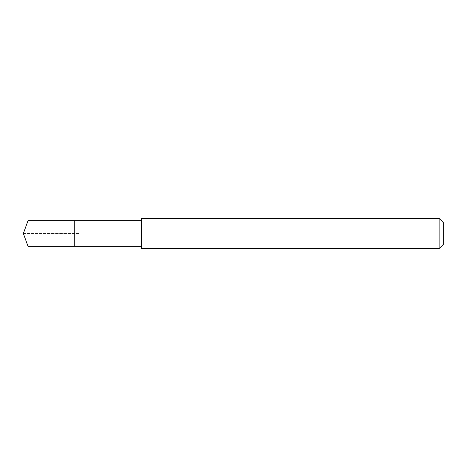 <?xml version="1.0" encoding="UTF-8"?>
<svg xmlns="http://www.w3.org/2000/svg" width="467" height="467" viewBox="0 0 467 467"><rect width="100%" height="100%" fill="white"/><g stroke="black" fill="none" stroke-linecap="round" stroke-linejoin="round"><path stroke-width="0.35" stroke-dasharray="2.33 1.75" d="M74.738 220.652L74.738 246.348L74.738 220.652M28.026 246.348L28.026 220.652M141.378 246.348L141.378 220.652L141.378 246.348M141.378 248.613L141.378 218.387M439.114 218.387L439.114 248.613M443.65 222.922L443.65 244.078M23.35 233.5L79.413 233.5L23.35 233.5"/><path stroke-width="0.7" d="M141.378 220.652L28.026 220.652L28.026 246.348L74.738 246.348L74.738 220.652L74.738 246.348L141.378 246.348M28.026 246.348L23.35 233.5L28.026 220.652M141.378 218.387L141.378 248.613L439.114 248.613L439.114 218.387L141.378 218.387M439.114 218.387L443.65 222.922L443.65 244.078L439.114 248.613"/></g></svg>
